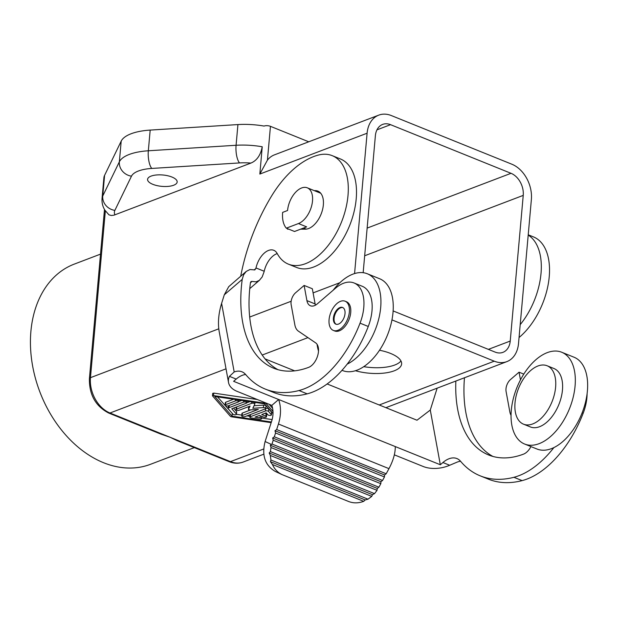 <?xml version="1.0" encoding="UTF-8"?>
<svg xmlns="http://www.w3.org/2000/svg" width="618" height="618" viewBox="0 0 618 618"><rect width="100%" height="100%" fill="white"/><g stroke="black" fill="none" stroke-linecap="round" stroke-linejoin="round"><path stroke-width="0.93" d="M262.233 146.767A44.998 17.296 -174.9 0 0 236.076 145.269L148.335 150.777A44.998 17.296 5.1 0 0 119.351 161.816L102.735 196.045A44.998 17.296 5.1 0 0 102.047 198.486C101.746 202.75 102.704 206.644 104.913 210.19L108.915 214.809L111.31 215.504L113.998 215.164L250.885 163.082C256.818 160.641 260.603 155.203 262.233 146.767L259.846 174.06L267.432 160.124A28.799 20.865 69.2 0 1 274.392 154.879L378.749 115.141A28.799 20.865 69.2 0 1 391.364 115.574L511.828 164.203A28.799 20.865 69.2 0 1 531.372 199.529L518.517 343.538A28.799 20.865 -110.8 0 1 506.868 361.615A28.799 20.865 -110.8 0 1 494.253 361.182L391.959 319.885M354.57 273.565L367.1 133.218A28.799 20.865 69.2 0 1 378.749 115.141M379.506 350.244A31.503 12.105 5.1 0 1 390.537 353.426A31.503 12.105 5.1 0 1 401.623 363.948A31.503 12.105 5.1 0 1 355.427 370.73M212.746 393.473L213.758 393.094L257.327 399.529M269.108 404.288L272.623 408.289M376.957 129.85L390.553 124.674A17.999 13.04 69.2 0 0 382.666 124.403A17.999 13.04 69.2 0 0 375.381 135.705L363.16 272.7M390.553 124.674L511.016 173.31A17.999 13.04 -110.8 0 1 523.23 195.388L510.229 341.051L488.375 349.371M510.229 341.051A17.999 13.04 69.2 0 1 502.944 352.345A17.999 13.04 69.2 0 1 495.064 352.075L393.125 310.924M102.047 198.486L103.894 177.799A44.998 17.296 5.1 0 1 104.589 175.357L121.198 141.128A44.998 17.296 5.1 0 1 150.182 130.089L237.93 124.573A44.998 17.296 -174.9 0 1 264.079 126.072M266.25 403.129L266.196 403.709A1.8 0.695 -174.9 0 0 264.836 403.16L213.534 395.574L212.476 395.821L230.359 416.285A1.8 0.695 -174.9 0 0 231.719 416.833L271.171 422.666M194.33 447.61L150.468 464.311A107.107 77.598 -110.8 0 1 66.288 435.667A107.107 77.598 -110.8 0 1 30.9 331.341A107.107 77.598 -110.8 0 1 74.237 264.125L100.518 254.122M267.432 160.124L270.452 126.335A4.504 1.73 -174.9 0 0 264.125 126.057M270.452 126.335L308.753 141.8M218.772 328.815L90.46 377.675A4.504 1.73 5.1 0 0 89.401 378.656L104.496 209.487M263.786 454.176L243.083 462.063C238.602 463.709 233.959 463.577 229.154 461.669L176.972 440.603L170.236 437.32L160.865 434.106L108.683 413.04A4.504 2.572 -68 0 0 109.996 413.002L226.026 368.822M363.755 366.667A31.503 12.105 -174.9 0 0 400.958 360.974M217.505 396.872L232.577 413.743M236.462 414.315L241.792 415.103M246.961 415.868L249.919 416.3M261.615 418.031L272.129 419.583M265.037 413.28L266.088 413.705L265.864 416.184A1.8 0.695 -174.9 0 1 266.497 416.787A1.8 0.695 -174.9 0 1 265.431 417.32A1.8 0.695 -174.9 0 1 263.546 417.073L259.436 415.412L255.002 417.104L260.085 417.853A1.8 0.695 -174.9 0 1 261.553 418.672A1.8 0.695 -174.9 0 1 259.444 419.166L251.317 417.969A1.8 0.695 -174.9 0 1 249.842 417.15A1.8 0.695 -174.9 0 1 250.267 416.756L265.454 410.97A1.8 0.695 -174.9 0 1 268.506 411.418L271.333 414.639A1.8 0.695 -174.9 0 1 271.441 414.91A1.8 0.695 -174.9 0 1 269.919 415.45A1.8 0.695 -174.9 0 1 267.957 414.856L266.188 412.839L261.754 414.531L265.864 416.184M266.497 416.787L266.721 414.307A1.8 0.695 -174.9 0 0 266.088 413.705M271.441 414.91L271.657 412.422A1.8 0.695 -174.9 0 0 271.557 412.16L268.73 408.938A1.8 0.695 -174.9 0 0 265.794 408.452A1.8 0.695 -174.9 0 0 263.392 407.61L252.808 408.274L254.809 404.141A1.8 0.695 -174.9 0 0 254.84 404.048A1.8 0.695 -174.9 0 0 253.689 403.284A1.8 0.695 -174.9 0 0 251.673 403.33L236.493 409.116A1.8 0.695 -174.9 0 0 236.068 409.51A1.8 0.695 -174.9 0 0 237.212 410.267A1.8 0.695 -174.9 0 0 239.228 410.221L250.089 406.088L248.428 409.518L249.633 409.943L258.301 409.402L242.14 415.559A1.8 0.695 -174.9 0 0 241.715 415.945A1.8 0.695 -174.9 0 0 242.866 416.71A1.8 0.695 -174.9 0 0 244.882 416.663L265.361 408.861A1.8 0.695 -174.9 0 0 265.786 408.467L266.01 405.98A1.8 0.695 -174.9 0 0 263.616 405.122L263.392 407.61M233.558 399.243L225.763 402.21A1.8 0.695 -174.9 0 0 225.338 402.604L225.114 405.084A1.8 0.695 -174.9 0 0 226.265 405.848A1.8 0.695 -174.9 0 0 228.281 405.802L238.162 402.032A1.8 0.695 -174.9 0 0 238.587 401.646A1.8 0.695 -174.9 0 0 237.436 400.881A1.8 0.695 -174.9 0 0 235.419 400.928L225.539 404.697A1.8 0.695 -174.9 0 0 225.114 405.084M254.044 405.725L263.616 405.122M250.754 409.873L242.364 413.071A1.8 0.695 -174.9 0 0 241.939 413.465L241.715 415.945M248.876 406.544L248.66 407.084M229.239 405.431L229.039 407.656A3.6 1.383 -174.9 0 0 228.189 408.444A3.6 1.383 -174.9 0 0 228.397 408.977L232.986 414.207A1.8 0.695 -174.9 0 0 234.956 414.809A1.8 0.695 -174.9 0 0 236.47 414.261A1.8 0.695 -174.9 0 0 236.362 413.998L231.773 408.761L246.312 403.23A1.8 0.695 -174.9 0 0 246.736 402.836L249.811 401.646M238.587 401.623L241.684 400.441M233.573 408.081L236.586 411.511L236.362 413.998M236.47 414.261L236.694 411.781A1.8 0.695 -174.9 0 0 236.586 411.511M228.49 405.717A3.6 1.383 -174.9 0 0 228.413 405.956L228.189 408.444M266.196 403.709L273.001 411.464M271.395 421.994L232.044 416.177L214.747 396.462L264.512 403.817L273.025 413.519M246.883 401.206L246.736 402.836A1.8 0.695 -174.9 0 0 245.585 402.079A1.8 0.695 -174.9 0 0 243.577 402.125L229.039 407.656M232.268 413.697L232.044 416.177M520.202 324.659A58.501 33.472 -68 0 0 528.197 235.087M464.466 377.76A119.807 68.552 -68 0 0 492.878 456.424M245.647 374.508A26.999 15.45 -68 0 0 236.2 379.081L233.612 381.314L440.325 464.759L442.913 462.527A26.999 15.45 -68 0 1 456.887 458.556A26.999 15.45 -68 0 1 460.611 461.322A142.31 81.429 -68 0 0 465.771 466.69A142.294 81.421 -68 0 0 480.248 475.86L488.459 479.174A142.294 81.421 -68 0 0 522.125 480.611A90.004 51.503 -68 0 0 583.183 413.233A35.998 20.603 -68 0 0 587.1 393.689M460.572 461.267A26.999 15.45 -68 0 0 457.335 462.04L449.688 465.261A24.303 14.801 169.6 0 1 423.222 466.497L394.338 454.84M480.248 475.86A142.294 81.421 -68 0 0 513.913 477.297A90.004 51.503 -68 0 0 553.89 447.579A49.502 28.328 112 0 1 536.98 449.023L524.659 444.048A49.502 28.328 112 0 1 511.835 425.13A49.502 28.328 112 0 1 525.323 371.781A49.502 28.328 112 0 1 561.716 352.245A49.502 28.328 112 0 1 574.539 371.171A49.502 28.328 112 0 1 561.059 424.512A49.502 28.328 112 0 1 524.659 444.048M245.686 374.554A26.999 15.45 -68 0 0 241.962 371.797A26.999 15.45 -68 0 0 234.191 371.959L229.432 376.354A24.303 14.801 -10.4 0 0 228.529 382.488L219.174 331.518C217.714 322.897 218.525 313.511 221.607 303.368L224.295 294.809L228.706 286.698L246.25 271.402L243.6 274.848L242.217 279.382A119.807 68.552 -68 0 0 273.751 368.243A119.807 68.552 -68 0 0 308.637 367.362A13.503 7.725 -68 0 0 317.722 355.528A13.503 7.725 -68 0 0 315.659 342.874L298.401 331.148A17.999 10.297 -68 0 1 294.856 324.867L291.163 304.713A9 5.153 -68 0 1 295.574 292.785L304.126 285.431L306.914 300.618A13.503 7.725 -68 0 0 310.406 305.779A13.503 7.725 -68 0 0 317.397 303.793L335.427 288.274A35.998 20.603 -68 0 1 354.06 282.974A35.998 20.603 -68 0 1 360.047 323.16A90.004 51.503 -68 0 1 298.988 390.537A142.294 81.421 -68 0 1 265.323 389.101A142.294 81.421 -68 0 1 250.846 379.931A142.31 81.429 -68 0 1 245.686 374.554M333.318 330.414L334.686 330.962A15.751 9.015 -68 0 0 346.265 324.751A15.751 9.015 -68 0 0 350.56 307.772A15.751 9.015 -68 0 0 346.482 301.754L345.114 301.205A15.751 9.015 -68 0 0 333.527 307.416A15.751 9.015 -68 0 0 329.239 324.388A15.751 9.015 -68 0 0 333.318 330.414A15.751 9.015 -68 0 0 344.898 324.195A15.751 9.015 -68 0 0 349.193 307.223A15.751 9.015 -68 0 0 345.114 301.205M288.405 264.149A58.501 33.472 -68 0 0 341.345 222.434A58.501 33.472 -68 0 0 332.206 155.651L340.418 158.965A58.501 33.472 -68 0 1 349.556 225.748A58.501 33.472 -68 0 1 296.617 267.463L288.405 264.149A58.501 33.472 -68 0 1 277.219 253.558A17.999 10.297 -68 0 0 273.782 250.298A17.999 10.297 -68 0 0 255.991 267.949A119.807 68.552 -68 0 0 255.875 268.467L254.817 269.919L249.989 269.518L246.25 271.402M332.206 155.651A58.501 33.472 -68 0 0 318.177 155.11A86.033 49.231 -68 0 0 271.511 196.13A142.31 81.429 -68 0 0 240.726 276.153M288.737 229.147L287.47 229.147L287.594 228.683M300.626 229.17L305.323 229.178A20.247 11.587 -68 0 0 321.831 212.098A20.247 11.587 -68 0 0 317.884 191.124A20.247 11.587 -68 0 0 314.377 190.676M440.325 464.759L430.282 410.043L416.995 420.225L327.138 383.956M265.099 358.911L294.67 370.846M228.529 382.488A24.303 14.801 -10.4 0 0 237.042 391.341L271.827 405.385L278.664 399.498C281.175 407.1 281.097 415.273 278.432 424.018L276.655 429.549L274.987 430.746L384.581 474.987L386.188 473.767L388.969 468.637L278.432 424.018M395.281 446.575C395.35 453.195 393.249 460.549 388.969 468.637M271.827 405.385L271.99 405.887C273.45 410.576 273.372 415.582 271.742 420.897L265.107 441.522L271.418 444.458L271.99 444.048L273.218 440.232L272.654 438L274.322 436.802L275.551 432.986L274.987 430.746M271.418 444.458L270.336 445.254L377.274 488.421L378.904 487.208L380.819 483.67L380.935 481.708L382.542 480.487L384.458 476.949L384.581 474.987M344.914 310.9A9 5.153 -68 0 0 342.581 307.463A9 5.153 -68 0 0 335.968 311.016A9 5.153 -68 0 0 333.511 320.711A9 5.153 -68 0 0 335.844 324.156A9 5.153 -68 0 0 342.465 320.603A9 5.153 -68 0 0 344.914 310.9M342.92 307.617A9 5.153 -68 0 0 336.478 311.549A9 5.153 -68 0 0 334.199 320.989A9 5.153 -68 0 0 336.2 324.272M315.427 305.176A13.503 7.725 -68 0 1 315.126 303.932L312.337 288.745L304.126 285.431M265.323 389.101L273.535 392.415A142.294 81.421 -68 0 0 307.2 393.851A90.004 51.503 -68 0 0 347.177 364.133A90.004 51.503 -68 0 0 368.258 326.474A35.998 20.603 -68 0 0 362.272 286.288L354.06 282.974M250.421 282.812L252.059 281.406L250.985 281.576L250.437 282.696A119.807 68.552 -68 0 0 277.953 369.664M455.852 381.036A119.807 68.552 -68 0 0 488.676 455.002A119.807 68.552 -68 0 0 523.562 454.122A13.503 7.725 -68 0 0 530.939 446.582M430.282 410.043L437.15 388.158M520.464 379.885L519.05 372.19L523.794 374.106M511.047 415.327A17.999 10.297 -68 0 1 509.788 411.627L506.088 391.48A9 5.153 -68 0 1 510.499 379.552L519.05 372.19M561.716 352.245L574.037 357.219A49.502 28.328 112 0 1 586.861 376.138A49.502 28.328 112 0 1 553.89 447.579M547.108 365.756L553.952 368.521A31.503 18.022 112 0 1 562.117 380.564A31.503 18.022 112 0 1 553.535 414.516A31.503 18.022 112 0 1 530.368 426.945L523.523 424.18A31.503 18.022 112 0 1 515.366 412.136A31.503 18.022 112 0 1 523.948 378.193A31.503 18.022 112 0 1 547.108 365.756A31.503 18.022 112 0 1 555.265 377.799A31.503 18.022 112 0 1 546.691 411.75A31.503 18.022 112 0 1 523.523 424.18M151.078 176.115A14.847 5.709 5.1 0 1 167.702 175.744A14.847 5.709 5.1 0 1 177.165 182.001A14.847 5.709 5.1 0 1 173.666 185.238A14.847 5.709 5.1 0 1 157.042 185.616A14.847 5.709 5.1 0 1 147.578 179.359A14.847 5.709 5.1 0 1 151.078 176.115M305.385 229.178A22.503 12.878 112 0 1 305.184 228.699M312.499 201.012A19.351 11.07 112 0 1 298.448 223.554L306.659 226.868L294.531 231.487L286.319 228.173A26.999 15.45 112 0 1 282.642 212.383L287.571 210.506A19.351 11.07 112 0 1 307.277 187.81A19.351 11.07 112 0 1 312.499 201.012M286.319 228.173L298.448 223.554M277.227 253.573A17.999 10.297 -68 0 0 264.203 271.263A119.807 68.552 -68 0 0 264.087 271.781L262.163 276.972L259.328 280.371L256.115 281.854L252.059 281.406M519.058 337.505A58.501 33.472 -68 0 0 548.714 281.182A58.501 33.472 -68 0 0 533.442 236.887L528.228 234.786M270.336 445.254L271.016 447.54L270.398 451.603L269.185 452.979L270.329 455.451L270.939 460.016L367.996 499.19L365.238 499.947L363.693 501.337L272.407 464.481C274.523 469.162 277.745 472.538 282.071 474.609L275.373 471.488C265.014 465.439 261.592 455.451 265.107 441.522M282.071 474.609L348.583 501.484C353.38 503.353 358.425 503.307 363.693 501.337M270.939 460.016L270.421 461.669L272.407 464.481M365.238 499.947L270.421 461.669M377.274 488.421L377.042 490.337L374.516 493.635L372.453 494.67L371.75 496.393L367.996 499.19M371.75 496.393L270.329 455.451M372.453 494.67L269.185 452.979M270.398 451.603L374.516 493.635M377.042 490.337L271.016 447.54M378.904 487.208L271.99 444.048M380.819 483.67L273.218 440.232M272.654 438L380.935 481.708M382.542 480.487L274.322 436.802M384.458 476.949L275.551 432.986M386.188 473.767L276.655 429.549M317.08 344.342A49.502 28.328 -68 0 0 317.443 346.652A49.502 28.328 -68 0 0 318.502 351.024M342.009 370.321L342.588 370.553A49.502 28.328 -68 0 0 378.988 351.016A49.502 28.328 -68 0 0 392.469 297.667A49.502 28.328 -68 0 0 379.645 278.749L367.331 273.774A49.502 28.328 -68 0 0 333.164 290.221M347.177 364.133A49.502 28.328 -68 0 0 380.147 292.7A49.502 28.328 -68 0 0 367.331 273.774M263.67 448.992L230.468 461.631L109.996 413.002A28.799 20.865 69.2 0 1 90.46 377.675L105.346 210.869M339.9 282.689L313.102 292.893M291.155 301.252L249.695 317.042M259.846 174.06L367.1 133.218M307.934 337.629L262.202 355.041M494.253 361.182L379.228 404.983M523.23 195.388L364.666 255.767M511.016 173.31L367.138 228.096M250.885 163.082A31.503 12.105 -174.9 0 0 239.514 162.928L151.773 168.436A13.503 4.612 86.4 0 1 148.335 150.777L150.182 130.089M114.933 214.855A31.503 12.105 5.1 0 1 114.871 210.39L131.479 176.169A13.503 12.337 25.9 0 1 119.351 161.816L121.198 141.128M243.083 462.063A28.799 20.865 -110.8 0 1 230.468 461.631A4.504 2.572 -68 0 1 229.154 461.669M264.89 402.581L264.836 403.16M114.871 210.39A13.503 12.337 25.9 0 1 102.735 196.045L104.589 175.357M239.514 162.928A13.503 4.612 -93.6 0 1 236.076 145.269L237.93 124.573M271.557 412.16L271.333 414.639M268.73 408.938L268.506 411.418M265.655 408.699L265.454 410.97M250.468 414.531L250.267 416.756M260.271 415.744L260.085 417.853M235.543 399.537L235.419 400.928M225.763 402.21L225.539 404.697M254.964 402.403L254.825 403.94M251.804 401.939L251.673 403.33M236.694 406.891L236.493 409.116M248.668 406.984L248.444 409.471M242.364 413.071L242.14 415.559M243.701 400.742L243.577 402.125M213.758 393.094L213.534 395.574M513.913 477.297L522.125 480.611M234.191 371.959L221.607 303.368M242.217 279.382L224.295 294.809M254.16 269.935L255.875 268.467M131.479 176.169A31.503 12.105 5.1 0 1 151.773 168.436M315.126 303.932L306.914 300.618M264.203 271.263L255.991 267.949M236.2 379.081L229.432 376.354M307.2 393.851L298.988 390.537M368.258 326.474L360.047 323.16M442.913 462.527L449.688 465.261M582.141 412.809L583.183 413.233M506.868 361.615L385.902 407.679M89.401 378.656C89.17 394.763 95.597 406.219 108.683 413.04M250.066 414.686L249.842 417.15M261.762 416.347L261.553 418.672M238.733 400.008L238.587 401.646M254.987 402.411L254.84 404.048M236.285 407.046L236.068 409.51M248.652 407.03L248.428 409.518M212.692 393.342L212.476 395.821M307.277 187.81L320.711 193.233M249.757 288.621L259.684 280.085M303.562 228.05L306.227 229.124"/></g></svg>
